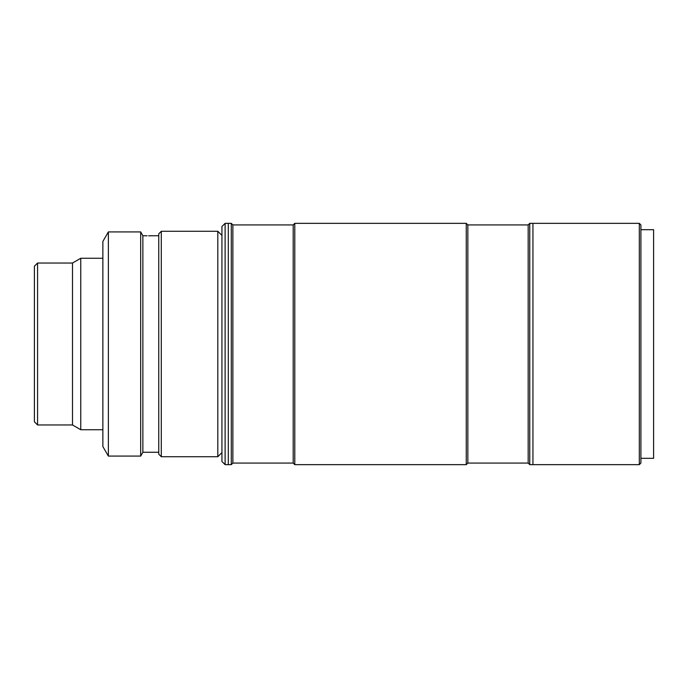 <?xml version="1.0" encoding="UTF-8"?>
<svg xmlns="http://www.w3.org/2000/svg" width="688" height="688" viewBox="0 0 688 688"><rect width="100%" height="100%" fill="white"/><g stroke="black" fill="none" stroke-linecap="round" stroke-linejoin="round"><path stroke-width="1.03" d="M37.573 263.031L37.573 424.969L34.4 421.796L34.4 266.204L37.573 263.031L72.507 263.031L80.754 258.267L80.754 429.733L102.865 429.733M72.507 263.031L72.507 424.969L80.754 429.733M161.293 231.28L161.293 456.72L217.812 456.72L217.812 231.28L161.293 231.28L158.756 233.817L158.756 454.183L161.293 456.72M158.756 452.274L142.872 452.274L142.872 235.726L147.077 235.786M145.787 235.76L145.03 235.735M148.591 235.795L158.756 235.726M142.872 235.726L140.679 231.916L140.679 456.084L142.872 452.274M108.369 456.084L102.865 446.564L102.865 241.436L108.369 231.916L108.369 456.084L140.679 456.084M108.369 231.916L140.679 231.916M152.263 235.735L150.096 235.786M640.898 224.924L640.898 463.076L639.315 464.658L639.315 223.342L640.898 224.924M528.178 224.924L528.178 463.076L467.849 463.076L467.849 224.924L528.178 224.924L529.76 223.342L532.942 223.342L532.942 464.658L639.315 464.658M640.898 229.689L653.6 229.689L653.6 458.311L640.898 458.311M225.114 464.658L221.94 461.485L221.94 226.515L225.114 223.342L225.114 464.658L231.288 464.658L231.288 223.342L228.296 223.342L228.296 464.658L228.296 223.342L225.114 223.342M231.288 223.342L232.871 224.924L232.871 463.076L293.2 463.076L294.791 464.658L466.258 464.658L466.258 223.342L294.791 223.342L294.791 464.658M232.871 224.924L293.2 224.924L293.2 463.076M529.76 223.342L529.76 464.658L532.942 464.658L532.942 223.342L639.315 223.342M80.754 258.267L102.865 258.267M37.573 424.969L72.507 424.969M221.94 235.408L217.812 231.28M221.94 452.592L217.812 456.72M293.2 224.924L294.791 223.342M467.849 224.924L466.258 223.342M528.178 463.076L529.76 464.658M467.849 463.076L466.258 464.658M232.871 463.076L231.288 464.658"/></g></svg>
